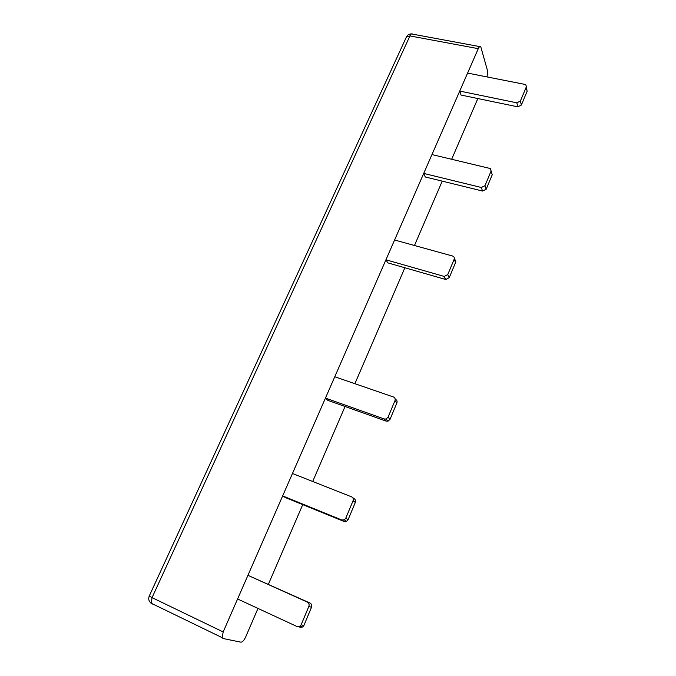 <?xml version="1.0" encoding="UTF-8"?>
<svg xmlns="http://www.w3.org/2000/svg" width="676" height="676" viewBox="0 0 676 676"><rect width="100%" height="100%" fill="white"/><g stroke="black" fill="none" stroke-linecap="round" stroke-linejoin="round"><path stroke-width="1.01" d="M394.59 240.005L452.599 256.035C454.12 256.652 454.635 257.733 454.154 259.297L447.749 274.591L444.233 276.442L385.937 259.787L394.59 240.005M385.937 259.787L387.804 262.863L445.746 279.492L449.244 277.65L455.599 262.449C456.072 260.953 455.59 259.888 454.179 259.246M299.882 627.336L302.755 626.99L303.87 625.545L311.492 607.302C312.092 605.4 311.611 603.981 310.047 603.06L247.923 575.335L307.394 602.122C308.974 603.051 309.456 604.479 308.847 606.397L301.158 624.768L300.034 626.23L297.136 626.576L237.589 598.97L247.923 575.335M431.956 154.567L490.413 168.552L491.063 171.138L484.971 185.689L481.312 187.489L423.717 173.411L431.956 154.567M423.717 173.411L425.288 176.977L482.546 191.038L486.179 189.263L492.229 174.788L491.063 171.138M292.471 473.487L351.554 496.835C353.125 497.654 353.632 498.972 353.058 500.789L345.774 518.188L344.295 519.844L341.836 520.005L282.661 495.914L292.471 473.487M282.661 495.914L285.365 497.544L344.185 521.509L346.627 521.348L348.098 519.709L355.322 502.429C355.88 500.62 355.382 499.31 353.827 498.491L352.669 497.646M467.598 73.084L524.568 84.339L526.038 85.235L526.215 87.162L520.41 101.028L516.819 102.82L459.731 91.066L467.598 73.084M459.731 91.066L461.049 95.062L517.799 106.833L521.365 105.059L527.128 91.26L526.359 86.672M334.772 376.769L393.44 396.981C394.995 397.708 395.511 398.933 394.978 400.648L388.066 417.16L385.996 419.01L384.213 418.968L325.452 398.079L334.772 376.769M325.452 398.079L327.792 400.336L386.207 421.14L387.982 421.182L390.035 419.348L396.888 402.938C397.42 401.231 396.905 400.023 395.35 399.296L395.181 399.094M487.075 76.937L487.599 70.988L480.788 46.796C480.07 46.019 479.233 46.644 478.278 48.664L223.173 631.933L222.201 637.679L223.021 638.499L240.943 642.183C242.481 642.115 244.07 640.358 245.701 636.902L257.978 608.425M268.38 584.301L302.738 504.626M312.718 481.481L345.056 406.487M354.883 383.698L404.873 267.764M414.472 245.506L442.231 181.134M451.686 159.215L477.847 98.544M444.022 276.391L445.535 279.441M447.749 274.591L449.244 277.65M454.154 259.297L455.599 262.449M307.394 602.122L310.047 603.06M301.158 624.768L303.87 625.545M308.847 606.397L311.492 607.302M481.312 187.489L482.546 191.038M484.971 185.689L486.179 189.263M341.836 520.005L344.185 521.509M345.774 518.188L348.098 519.709M353.058 500.789L355.322 502.429M516.819 102.82L517.799 106.833M520.41 101.028L521.365 105.059M526.215 87.162L527.128 91.26M384.213 418.968L386.207 421.14M388.066 417.16L390.035 419.348M394.978 400.648L396.888 402.938M479.723 46.602L412.681 34.163C411.828 33.377 410.915 33.961 409.935 35.921L406.411 36.994L149.295 595.936L152.049 597.635L151.238 603.245L152.184 604.116M478.278 48.664L409.935 35.921L152.049 597.635L223.173 631.933M151.551 603.744L150.334 602.502M444.233 276.442L445.746 279.492M300.034 626.23L302.755 626.99M491.156 170.876L491.579 172.211M344.295 519.844L346.627 521.348M385.996 419.01L387.982 421.182M411.481 33.935C409.31 33.885 407.67 34.789 406.572 36.665M149.295 595.936C148.12 598.86 148.762 601.302 151.238 603.245L222.201 637.679"/></g></svg>

